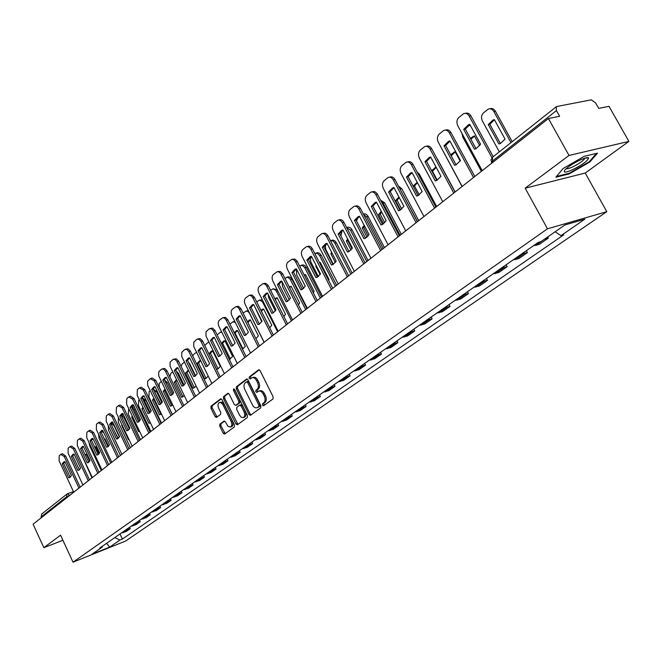 <?xml version="1.0" encoding="UTF-8"?>
<svg xmlns="http://www.w3.org/2000/svg" width="662" height="662" viewBox="0 0 662 662"><rect width="100%" height="100%" fill="white"/><g stroke="black" fill="none" stroke-linecap="round" stroke-linejoin="round"><path stroke-width="0.99" d="M262.483 405.21L263.526 405.823L272.992 398.971L273.158 396.861L260.1 370.67L258.635 369.81L249.276 376.935L249.177 378.399L250.186 379.003L251.874 377.795C253.612 377.224 255.168 378.143 256.525 380.551L257.609 382.719C258.834 385.656 258.668 387.891 257.121 389.43L255.921 390.315L255.822 391.78L256.839 392.392L258.511 391.217C260.265 390.638 261.838 391.565 263.219 394.006L264.303 396.182C265.528 399.12 265.363 401.354 263.799 402.877L262.591 403.754L262.483 405.21M258.974 391.06L259.711 390.812C261.465 390.232 263.037 391.159 264.419 393.6L265.503 395.768C266.728 398.706 266.563 400.94 264.999 402.455L263.79 403.332L264.179 405.359M259.289 369.818L250.484 376.546L250.824 378.532M252.371 377.63L253.074 377.398C254.82 376.827 256.368 377.745 257.733 380.154L258.809 382.322C260.034 385.251 259.868 387.485 258.321 389.024L257.121 389.91L257.485 391.921M219.858 424.16L219.734 426.146L223.177 433.188L224.575 434.057L234.323 426.998L234.456 424.987L222.027 399.691L220.645 398.838L211.046 406.154L210.93 408.148L215.067 416.613L216.441 417.474L220.612 414.362L220.736 412.36L218.667 408.14C217.616 405.508 217.831 403.655 219.304 402.579L220.967 402.645L222.804 404.49L231.17 421.504C232.221 424.119 232.014 425.964 230.55 427.031L227.993 426.361L225.436 421.942L224.046 421.082L219.858 424.16L221.042 423.738L220.918 425.724L225.179 433.627M525.189 188.182L585.225 173.047L628.9 141.395L569.014 155.454L525.189 188.182L547.482 228.812L73.019 562.187L60.573 535.186L43.841 547.681L33.1 524.196L548.434 118.531L559.597 116.28L556.428 110.612L492.478 161.031L491.552 162.637M569.014 155.454L548.434 118.531M248.962 414.445L250.418 415.322L260.696 407.883L260.853 405.806L247.993 379.897L246.554 379.036L236.433 386.749L236.301 388.809L248.962 414.445L250.153 414.023L251.014 414.9M247.331 417.565L237.327 424.805L235.904 423.937L223.45 398.607L223.574 396.579L227.836 393.344L229.234 394.196L234.315 404.507L235.73 405.367L238.643 403.208L238.775 401.164L233.463 390.39L233.636 388.9L234.629 389.496L247.48 415.521L247.331 417.565M628.9 141.395L609.007 106.325L598.713 108.394L595.61 102.916L591.257 99.838L556.891 106.483L556.328 106.714L556.428 110.612M585.225 173.047L606.797 211.675L125.656 541.028L73.019 562.187M43.841 547.681L62.931 540.291M41.276 517.758L41.516 514.184L66.796 494.183M533.862 245.445L535.856 245.354L544.437 239.214M544.801 239.131L548.359 238.072L547.731 236.922M535.856 245.354L539.422 244.286L548.359 238.072M526.364 250.675L527.424 252.619L521.871 253.811M513.216 259.843L518.768 258.635L527.424 252.619M506.116 264.792L507.158 266.712L501.606 267.936M493.223 273.778L498.767 272.537L507.158 266.712M486.504 278.462L487.522 280.357L481.977 281.615M473.86 287.275L479.396 286.009L487.522 280.357M467.488 291.719L468.489 293.589L462.953 294.88M455.084 300.366L460.611 299.058L468.489 293.589M449.059 304.57L450.036 306.415L444.516 307.731M436.879 313.052L442.39 311.719L450.036 306.415M431.169 317.032L432.129 318.852L426.626 320.201M419.22 325.365L424.714 324.008L432.129 318.852M413.816 329.138L414.751 330.934L409.273 332.307M402.082 337.314L407.56 335.932L414.751 330.934M396.96 340.88L397.887 342.659L392.417 344.05M385.433 348.924L390.894 347.517L397.887 342.659M380.592 352.3L381.494 354.046L376.049 355.461M369.264 360.194L374.7 358.771L381.494 354.046M364.679 363.388L365.573 365.118L360.145 366.549M353.549 371.15L358.97 369.702L365.573 365.118M349.213 374.171L350.09 375.875L344.679 377.332M338.265 381.8L343.669 380.336L350.09 375.875M334.169 384.655L335.03 386.343L329.643 387.816M323.404 392.161L328.782 390.688L335.03 386.343M319.539 394.858L320.375 396.521L315.013 398.011M308.947 402.239L314.301 400.75L320.375 396.521M305.29 404.788L306.117 406.435L300.78 407.933M294.871 412.054L300.2 410.548L306.117 406.435M291.421 414.462L292.232 416.084L286.919 417.598M281.168 421.611L286.472 420.089L292.232 416.084M277.916 423.879L278.71 425.484L273.423 427.007M267.82 430.912L273.092 429.39L278.71 425.484M264.75 433.056L265.536 434.644L260.274 436.175M254.812 439.982L260.067 438.443L265.536 434.644M251.924 441.993L252.694 443.565L247.456 445.112M242.135 448.819L247.356 447.272L252.694 443.565M239.412 450.714L240.174 452.27L234.96 453.818M229.772 457.442L234.969 455.886L240.174 452.27M227.215 459.221L227.96 460.752L222.78 462.316M217.715 465.841L222.887 464.285L227.96 460.752M215.315 467.513L216.052 469.035L210.888 470.599M205.948 474.042L211.095 472.478L216.052 469.035M203.697 475.614L204.426 477.112L199.295 478.684M194.471 482.044L199.593 480.471L204.426 477.112M192.361 483.517L193.081 484.998L187.975 486.578M183.266 489.855L188.356 488.283L193.081 484.998M181.289 491.237L181.992 492.702L176.919 494.282M172.319 497.485L177.383 495.904L181.992 492.702M170.482 498.767L171.177 500.224L166.121 501.804M161.627 504.941L166.667 503.352L171.177 500.224M159.914 506.132L160.601 507.572L155.578 509.161M151.184 512.222L156.199 510.634L160.601 507.572M149.595 513.331L150.266 514.755L145.268 516.343M140.981 519.331L145.963 517.742L150.266 514.755M139.5 520.365L140.162 521.772L135.197 523.369M131.002 526.29L135.958 524.701L140.162 521.772M129.636 527.242L130.29 528.64L125.35 530.229M121.245 533.092L126.177 531.495L130.29 528.64M114.807 537.577L119.913 540.06L109.735 547.085L92.035 554.193L102.114 547.176L99.59 548.186L538.198 242.424L541.036 241.58L564.918 224.956L584.836 219.18L560.979 235.647L555.095 231.791M119.913 540.06L122.371 539.075L563.718 234.836L560.979 235.647M547.482 228.812L606.797 211.675M569.212 173.891L589.784 162.033L597.513 153.154L584.165 156.34L563.064 168.553L555.848 177.226L569.212 173.891L568.915 173.353M119.987 533.969L122.371 539.075M102.114 547.176L102.403 546.224M106.565 543.328L109.735 547.085M589.461 161.454L589.784 162.033M247.191 379.053L237.633 386.351L237.501 388.412L250.153 414.023M258.734 406.559L258.842 405.103L247.58 382.388L246.57 381.784L245.246 382.785C243.732 384.316 243.575 386.525 244.783 389.422L252.445 404.887C253.811 407.32 255.375 408.255 257.129 407.684L259.934 406.137L260.042 404.689L258.842 405.103M246.777 381.742L247.77 381.386L248.78 381.991L260.042 404.689M257.89 407.411L257.477 407.469M259.934 406.137L258.677 407.056M228.456 393.36L224.766 396.182L224.641 398.201L237.923 424.383M236.657 405.02L239.834 402.802L239.975 400.758L234.654 389.992L233.463 390.39M234.48 389.256L234.654 389.992M239.594 415.231L241.398 417.333L243.434 417.557C244.94 416.464 245.155 414.594 244.096 411.938L241.158 405.996L239.619 405.194L236.822 407.279L236.682 409.315L239.594 415.231M244.278 417.259L244.617 417.134C246.132 416.042 246.347 414.172 245.288 411.516L244.096 411.938M240.811 404.788L242.358 405.583L245.288 411.516M224.633 421.09L221.042 423.738M231.41 426.725L231.733 426.609C233.198 425.542 233.405 423.697 232.354 421.082L231.17 421.504M219.66 402.463L221.861 402.132L223.773 403.729L232.354 421.082M221.257 398.863L212.229 405.756L212.113 407.742L217.037 417.043M505.048 139.078L494.34 119.59L492.95 120.045L488.266 124.572L498.916 143.977L500.464 143.48L505.048 139.078M510.973 142.62L493.869 111.539C492.371 109.156 490.501 108.345 488.258 109.098L483.508 112.838C481.348 115.072 480.984 117.803 482.416 121.014L499.313 151.846M500.398 143.513L489.83 124.266L488.266 124.572M494.44 119.772L489.83 124.266M489.872 108.791C492.106 108.063 493.96 108.882 495.441 111.249L493.869 111.539M512.181 141.66L495.441 111.249M476.019 148.693L474.472 149.19L463.69 129.413L468.365 124.82L469.755 124.357L480.595 144.225L476.019 148.693L465.32 129.09L469.863 124.564M465.245 113.359C467.488 112.606 469.366 113.434 470.872 115.858L493.198 156.687M491.957 157.73L469.242 116.164C467.728 113.732 465.849 112.904 463.607 113.665L458.857 117.455C456.706 119.723 456.358 122.495 457.806 125.772L482.226 170.647M463.69 129.413L465.32 129.09M479.718 145.648L474.414 135.933L470.326 138.275M470.277 125.317L467.355 126.293M461.977 133.443L462.837 137.216L481.382 171.309M474.505 136.107L470.839 139.219M460.173 161.081L455.125 151.763L450.59 154.66M450.086 141.329L447.595 142.76M443.317 151.532L462.043 186.535M455.208 151.921L451.186 155.752M580.773 159.724C573.697 163.067 568.451 166.435 565.025 169.836C562.841 172.807 565.183 172.848 572.051 169.969C582.105 165.004 587.633 161.015 588.659 157.995C588.022 157.142 585.398 157.713 580.773 159.724M566.308 168.587C567.044 169.009 569.006 168.52 572.191 167.13C578.613 164.027 582.775 161.197 584.678 158.632L584.786 158.168M596.454 153.41L589.18 161.776L569.246 173.27L556.494 176.448M456.093 164.83L445.625 145.483L449.97 141.114M445.352 130.091L445.46 130.075C447.644 129.33 449.481 130.166 450.963 132.574L474.753 176.415M448.48 141.387L444.003 145.814L454.546 165.326L456.101 164.83L460.479 160.518L449.87 140.932L448.48 141.387L449.953 141.08M473.421 177.292L449.341 132.888C447.851 130.48 446.014 129.644 443.83 130.389L439.262 134.047C437.185 136.248 436.854 138.962 438.277 142.189L462.167 186.436M444.003 145.814L445.625 145.483M436.812 180.445L435.273 180.933L424.946 161.694L429.233 157.415L430.623 156.968L441.016 176.282L436.812 180.445L426.568 161.346L430.714 157.134M426.105 146.294L426.32 146.244C428.446 145.524 430.242 146.36 431.698 148.743L455.017 192.038M453.636 192.841L430.077 149.082C428.62 146.691 426.824 145.855 424.698 146.575L420.287 150.109C418.276 152.243 417.97 154.9 419.36 158.086L442.754 201.72M435.273 180.933L435.728 180.825M424.946 161.694L426.568 161.346M436.117 167.18L431.525 170.589M429.539 157.813L428.463 158.706M437.276 180.221L432.476 171.284L431.963 171.4M436.225 167.378L432.476 171.284M436.697 158.019L437.325 159.186M455.15 191.963L437.474 159.153M417.217 182.29L413.105 186.105M410.978 173.279L409.943 174.139M419.278 194.934L414.52 186.005L413.212 186.312M417.408 182.646L414.52 186.005M416.994 171.797L419.344 174.147L418.367 174.363M436.655 206.519L419.344 174.147M400.502 210.003L395.553 200.652L398.954 197.019M417.49 221.613L399.343 187.826M392.996 188.265L391.987 189.1M401.776 209.109L397.101 200.288L395.553 200.652M399.219 197.524L397.101 200.288M398.392 186.03L401.751 188.695L400.196 189.051M418.723 220.636L401.751 188.695M418.127 195.571L416.597 196.051L406.485 177.077L410.597 172.939L411.987 172.492L422.157 191.55L418.127 195.571L408.098 176.721L412.07 172.65M407.461 161.983L407.784 161.909C409.852 161.214 411.607 162.041 413.047 164.408L435.886 207.123M434.495 207.909L411.425 164.755C409.985 162.389 408.231 161.553 406.162 162.256L401.917 165.657C399.964 167.734 399.674 170.341 401.048 173.477L423.961 216.515M416.597 196.051L417.242 195.902M406.485 177.077L408.098 176.721M400.063 210.218L390.208 191.616L394.006 187.677M389.413 177.176L389.827 177.085C391.838 176.406 393.559 177.242 394.966 179.584L417.35 221.72M392.541 187.983L388.602 191.98L398.507 210.706L400.03 210.235L403.894 206.337L393.931 187.545L392.541 187.983L393.989 187.652M415.951 222.515L393.352 179.94C391.937 177.598 390.224 176.762 388.213 177.441L384.109 180.734C382.222 182.753 381.949 185.302 383.298 188.397L405.74 230.856M398.507 210.706L399.31 210.508M388.602 191.98L390.208 191.616M382.528 224.426L372.863 206.056L376.496 202.249M371.92 191.914L372.416 191.798C374.378 191.136 376.057 191.972 377.448 194.289L399.376 235.862M375.048 202.555L371.258 206.436L380.973 224.906L382.479 224.443L386.194 220.669L376.43 202.125L375.048 202.555L376.479 202.216M397.986 236.665L375.834 194.661C374.444 192.336 372.772 191.508 370.803 192.162L366.847 195.348C365.019 197.309 364.762 199.816 366.086 202.862L388.089 244.75M380.973 224.906L381.908 224.666M371.258 206.436L372.863 206.056M365.515 238.196L356.04 220.057L359.516 216.383M354.964 206.205L355.535 206.064C357.447 205.427 359.085 206.254 360.451 208.555L381.949 249.582M358.076 216.697L354.443 220.446L363.959 238.676L365.457 238.229L369.032 234.571L359.449 216.267L358.076 216.697L359.491 216.35M380.567 250.402L358.854 208.935C357.48 206.635 355.842 205.799 353.93 206.445L350.099 209.523C348.328 211.426 348.096 213.884 349.387 216.888L370.96 258.23M363.959 238.676L365.027 238.403M354.443 220.446L356.04 220.057M349.015 251.568L339.714 233.653L343.04 230.095M338.514 220.065L339.151 219.908C341.021 219.287 342.618 220.115 343.967 222.399L365.052 262.888M341.617 230.409L338.117 234.05L347.459 252.04L348.94 251.601L352.374 248.06L342.982 229.995L341.617 230.409L343.015 230.062M363.678 263.724L342.37 222.788C341.021 220.504 339.416 219.676 337.554 220.297L333.855 223.276C332.134 225.13 331.91 227.546 333.185 230.5L354.344 271.312M347.459 252.04L348.626 251.734M338.117 234.05L339.714 233.653M332.994 264.543L323.859 246.843L327.045 243.401M322.551 233.52L323.255 233.347C325.067 232.743 326.639 233.57 327.963 235.829L348.651 275.797M325.646 243.724L322.27 247.257L331.439 265.015L332.903 264.585L336.213 261.142L326.995 243.318L325.646 243.724L327.028 243.368M347.285 276.666L326.374 236.226C325.05 233.967 323.478 233.14 321.658 233.744L318.083 236.632C316.411 238.436 316.204 240.803 317.454 243.724L338.216 284.006M331.439 265.015L332.696 264.676M322.27 247.257L323.859 246.843M317.429 277.146L308.467 259.661L311.512 256.326M307.052 246.595L307.805 246.405C309.584 245.817 311.123 246.636 312.423 248.879L332.721 288.334M311.471 256.252L310.13 256.649L306.887 260.075L315.873 277.61L317.33 277.196L320.516 273.853L311.405 256.318M331.372 289.228L310.842 249.284C309.535 247.042 307.995 246.214 306.225 246.802L302.757 249.599C301.144 251.361 300.945 253.678 302.178 256.566L322.551 296.336M315.873 277.61L317.214 277.246M306.887 260.075L308.467 259.661M302.311 289.385L293.506 272.115L296.427 268.888M292 259.289L294.88 259.09L297.089 261.126L317.247 300.515M295.053 269.211L291.934 272.537L300.755 289.857L302.195 289.443L305.265 286.207L296.394 268.822L295.053 269.211L296.402 268.846M315.923 301.442L295.244 261.142L293.655 259.67L291.892 259.305L287.871 262.202C286.298 263.915 286.116 266.198 287.325 269.045L307.333 308.318M300.755 289.857L302.17 289.459M291.934 272.537L293.506 272.115M287.622 301.293L278.959 284.221L281.764 281.093M277.378 271.635L280.249 271.428L282.417 273.447L302.211 312.348M280.407 281.416L277.395 284.652L286.067 301.756L287.482 301.351L290.452 298.206L281.731 281.036L280.407 281.416L281.739 281.052M300.904 313.308L280.589 273.472L279.025 272.016L277.295 271.643L273.398 274.449C271.875 276.12 271.71 278.363 272.893 281.168L292.546 319.961M286.067 301.756L287.531 301.334M277.395 284.652L278.959 284.221M273.332 312.861L264.817 295.988L267.506 292.96M263.162 283.634L265.685 283.295L268.151 285.43L287.598 323.859M266.165 293.283L263.261 296.427L271.776 313.325L273.183 312.936L276.037 309.866L267.481 292.91L266.165 293.283L267.481 292.918M286.307 324.835L266.339 285.463L264.8 284.015L263.112 283.634L259.33 286.365C257.849 287.995 257.692 290.196 258.859 292.968L278.164 331.281M271.776 313.325L273.29 312.878M263.261 296.427L264.817 295.988M257.882 324.579L249.508 307.88L252.321 304.826L253.612 304.462L262.028 321.219L259.264 324.198L257.882 324.579L259.43 324.115L251.063 307.441L253.637 304.503M249.334 295.302L251.858 294.962L254.274 297.089L273.381 335.046M272.107 336.056L252.47 297.13L250.964 295.691L249.309 295.302L245.643 297.95C244.195 299.538 244.055 301.707 245.205 304.437L264.171 342.295M249.508 307.88L251.063 307.441M244.361 335.526L236.127 319.034L238.841 316.064L240.124 315.708L248.391 332.258L245.726 335.154L244.361 335.526L245.9 335.063L237.675 318.587L240.141 315.741M235.879 306.655L238.403 306.316L240.778 308.426L259.554 345.936M258.279 346.938L238.982 308.475L237.509 307.044L235.887 306.655L232.321 309.228C230.914 310.784 230.781 312.911 231.915 315.608L250.559 353.012M236.127 319.034L237.675 318.587M231.195 346.185L223.102 329.891L225.725 326.995L226.992 326.647L235.118 343.007L232.544 345.829L231.195 346.185L232.726 345.721L224.641 329.436L227.008 326.672M222.788 317.71L225.303 317.371L227.637 319.465L246.098 356.528M244.824 357.53L225.85 319.523L224.401 318.099L222.813 317.71L219.345 320.209C217.988 321.724 217.864 323.817 218.973 326.482L237.302 363.446M223.102 329.891L224.641 329.436M218.369 356.57L210.417 340.458L212.949 337.645L214.207 337.306L222.2 353.467L219.71 356.214L218.369 356.57L219.892 356.098L211.948 340.003L214.215 337.322M210.036 328.476L212.543 328.129L214.836 330.214L232.991 366.847M231.725 367.84L213.305 330.661L211.327 328.7L209.043 328.931L206.039 331.803L205.981 336.097L224.401 373.608M210.417 340.458L211.948 340.003M205.882 366.682L207.396 366.202L199.576 350.297L201.753 347.691L209.614 363.661L207.198 366.343L205.882 366.682L198.062 350.761L200.512 348.013L201.753 347.682M197.624 338.969L200.123 338.613L202.373 340.682L220.223 376.893M218.957 377.886L200.851 341.137L198.906 339.184L196.68 339.399L193.759 342.196L193.709 346.425L211.832 383.505M198.062 350.761L199.576 350.297M193.709 376.537L195.224 376.057L187.528 360.335L189.613 357.803L197.35 373.591L195.017 376.206L193.709 376.537L186.014 360.79L188.389 358.117L189.613 357.794M185.525 349.18L188.016 348.833L190.226 350.885L207.794 386.682M206.527 387.675L188.711 351.348L186.8 349.404L184.624 349.602L181.777 352.333L181.744 356.495L199.576 393.145M186.014 360.79L187.528 360.335M181.851 386.145L183.349 385.656L175.778 370.108L177.78 367.658L185.393 383.273L183.134 385.822L181.851 386.145L174.272 370.579L176.572 367.964L177.78 367.658M173.734 359.143L176.216 358.787L178.384 360.831L195.671 396.224M194.413 397.217L176.878 361.295L175 359.367L172.881 359.54L170.109 362.213L170.084 366.309L187.636 402.546M174.272 370.579L175.778 370.108M170.283 395.512L171.772 395.024L164.317 379.649L166.228 377.274L173.734 392.707L171.549 395.197L170.283 395.512L162.827 380.12L165.045 377.572L166.245 377.266M162.24 368.858L164.706 368.494L166.841 370.53L183.854 405.525M182.596 406.509L165.343 370.993L163.497 369.082L161.429 369.239L158.723 371.845L158.715 375.884L175.993 411.714M162.827 380.12L164.317 379.649M158.996 404.647L151.656 389.422L153.807 386.939L154.991 386.641L162.372 401.917L160.245 404.341L158.996 404.647L160.485 404.159L153.145 388.95L154.966 386.649M151.027 378.333L152.136 377.985L155.785 380.377L172.327 414.594M171.077 415.579L154.287 380.84L150.257 378.697L147.618 381.238L147.626 385.218L164.631 420.651M151.656 389.422L153.145 388.95M383.555 223.839L378.656 214.521L381.295 211.377M400.088 235.308L383.132 203.168L380.915 200.867M375.561 202.795L374.584 203.606M373.277 205.278L372.963 206.246M384.754 222.788L380.203 214.14L378.656 214.521M381.643 212.03L380.203 214.14M380.534 200.156L384.68 202.804L383.132 203.168M401.321 234.331L384.68 202.804M367.062 237.195L362.246 227.985L364.216 225.37M383.199 248.598L366.566 216.871L363.438 214.256M358.043 217.393L356.528 220.992M368.171 235.978L363.786 227.596L362.246 227.985M364.646 226.189L363.786 227.596M363.339 214.058C365.201 213.462 366.789 214.273 368.113 216.499L366.566 216.871M384.44 247.621L368.113 216.499M351.009 250.095L346.317 241.059L347.682 239.032M366.798 261.507L350.479 230.186L346.648 227.538M342.171 230.616L340.897 235.929M352.027 248.705L347.848 240.67L346.317 241.059M348.195 240.016L347.848 240.67M346.673 227.538L347.318 227.372C349.139 226.768 350.711 227.579 352.018 229.797L350.479 230.186M368.039 260.53L352.018 229.797M344.323 267.448L335.303 250.004M335.369 262.549L330.826 253.769L331.67 252.363M350.868 274.051L334.624 242.706L332.837 240.902L330.437 240.612M326.49 243.715L325.398 246.206L325.721 249.351L333.367 264.345M331.074 240.48L332.82 240.083L334.616 240.662L336.387 242.722L334.848 243.111M352.11 273.075L336.387 242.722M332.208 253.405L330.826 253.769M328.609 280.349L329.064 279.53L320.267 262.433L319.489 262.615M320.127 274.589L315.774 266.124L316.163 265.388M335.394 286.232L319.423 255.267L317.23 253.265L314.781 253.463M311.305 256.442L310.428 258.859L310.801 261.788L318.323 276.608M319.514 262.673L320.284 262.466L319.622 262.88M315.923 253.066L317.694 252.652L319.456 253.24L321.194 255.284L319.663 255.681M336.635 285.256L321.194 255.284M316.453 265.942L315.774 266.124M313.308 292.811L314.144 291.437L305.505 274.548L304.172 274.937L305.513 274.565M305.265 286.207L301.136 278.131M320.342 298.082L304.661 267.489L302.153 265.388L299.629 266.066M296.468 268.979L296.65 274.722L303.659 288.466M305.53 274.598L304.388 275.359M301.193 265.297L302.981 264.883L304.71 265.47L306.415 267.498L304.892 267.903M321.583 297.106L306.415 267.498M298.405 304.851L299.638 303.014L291.148 286.332L289.311 286.977M305.703 309.601L290.047 278.992L287.498 277.212L284.917 278.33M281.987 281.532L282.508 286.431L289.352 299.927M289.832 286.704L291.156 286.34L289.608 287.556M286.869 277.196L288.673 276.774L290.37 277.361L292.041 279.381L290.527 279.794M306.945 308.633L292.041 279.381M283.882 316.502L285.512 314.285L277.179 297.801L274.904 298.744M291.462 320.813L276.071 290.568L273.24 288.764L270.609 290.254M268.011 293.969L268.739 297.817L275.4 311.008M275.872 298.165L277.163 297.801L275.284 299.489M272.934 288.781L277.188 289.65M269.724 327.764L271.776 325.249L263.575 308.964L260.919 310.255M277.601 331.728L262.475 301.831L259.694 300.035L256.69 301.847M254.622 306.465L261.771 321.732M263.584 308.98L261.382 311.173M259.372 300.052L262.367 299.927M250.335 319.845L247.902 322.609L255.913 338.638L258.395 335.932L250.327 319.829L247.34 321.517M264.105 342.353L249.226 312.803L247.778 311.405L246.19 311.032L243.153 313.134M246.156 311.032L248.3 310.619M242.458 349.213L245.354 346.334L237.426 330.421L234.158 332.539M235.275 322.353L232.776 321.881L229.971 324.115M242.416 349.131L242.971 348.957L235.093 333.11L234.53 333.276M237.435 330.421L235.093 333.11M233.297 321.732L234.753 321.302M229.309 359.416L232.652 356.47L224.857 340.731L223.607 341.071L221.348 343.33M221.853 332.283L220.272 332.299L217.161 334.873M229.275 359.35L230.359 359.011L222.606 343.346L221.522 343.677M224.857 340.74L222.606 343.346M220.272 366.351L212.601 350.794L211.368 351.117L208.969 353.773L216.606 369.28L217.914 368.941L220.272 366.351M208.944 342.287L207.636 342.726L204.748 345.473M216.606 369.28L218.071 368.808L210.433 353.326L208.969 353.773M212.585 350.794L210.433 353.326M200.313 360.641L199.428 360.914L200.586 360.608L198.567 363.057L206.081 378.374L204.624 378.838L205.915 378.515L208.166 376.049M204.624 378.838L197.102 363.504L199.428 360.914M196.482 352.25L193.602 354.427L192.725 355.949M198.567 363.057L197.102 363.504M188.496 370.472L186.99 372.549L194.388 387.692L192.932 388.164L194.206 387.849L196.101 386.029M192.932 388.164L185.534 373.004L188.397 370.265M184.408 362.106L182.075 364.026L181.098 366.359M188.372 362.056L189.779 363.91L189.34 364.042M195.629 375.851L189.779 363.91M186.99 372.549L185.534 373.004M176.746 380.154L175.687 381.808L182.977 396.795L181.529 397.266L184.301 395.686M181.529 397.266L174.247 382.272L176.423 379.798M172.699 371.845L170.829 373.401L169.919 376.844M176.208 370.993L178.401 373.318L177.482 373.608M184.152 385.127L178.401 373.318M175.687 381.808L174.247 382.272M165.318 389.67L164.664 390.853L171.839 405.674L170.399 406.154L172.757 405.036M170.399 406.154L163.224 391.316L165.028 389.066M161.288 381.353L159.137 383.679L159.269 387.212L172.41 414.536M164.507 380.038L167.287 382.504L165.914 382.934M172.914 394.113L167.287 382.504M164.664 390.853L163.224 391.316M154.205 399.02L153.89 399.683L160.957 414.346L159.534 414.826L161.47 414.089M159.534 414.826L152.459 400.146L153.816 398.218M160.825 404.002L153.741 390.199M150.158 390.63L149.14 391.474L148.933 396.952L161.52 423.101M153.195 389.049L156.439 391.474L154.999 391.929M161.909 402.81L156.439 391.474M153.89 399.683L152.459 400.146M143.406 408.239L150.34 422.811L148.917 423.291L150.423 422.853M148.917 423.291L141.949 408.768L142.909 407.213M150.15 412.625L144.415 400.692L142.446 398.458M139.293 399.683L138.672 400.196L138.482 405.591L150.895 431.475M142.272 397.945L145.839 400.229L144.415 400.692M151.135 411.226L145.839 400.229M143.373 408.305L141.949 408.768M139.55 431.227L138.548 431.566L139.608 431.351M138.548 431.566L131.688 417.192L132.301 416.059M139.69 420.991L134.072 409.248L131.614 406.849M128.693 408.512L128.279 414.04L140.51 439.651M131.721 406.6L134.576 407.378M132.681 416.861L131.688 417.192M147.99 413.56L140.758 398.507L142.843 396.083L144.018 395.793L151.275 410.895L149.223 413.27L147.99 413.56L149.463 413.071L142.239 398.036L143.977 395.793M140.087 387.568L141.213 387.22L144.796 389.604L161.089 423.448M159.84 424.425L143.306 390.067L139.359 387.924L137.357 389.612L137.166 395.231L153.551 429.381M140.758 398.507L142.239 398.036M137.241 422.265L130.124 407.37L132.143 405.003L133.302 404.722L140.452 419.658L138.457 421.975L137.241 422.265L138.714 421.768L131.589 406.89L133.252 404.722M129.421 396.596L130.546 396.232L134.063 398.607L150.117 432.087M148.876 433.064L132.59 399.078L128.718 396.927L126.765 398.582L126.591 404.118L142.735 437.896M130.124 407.37L131.589 406.89M126.756 430.755L119.739 416.026L121.7 413.709L122.842 413.436L129.884 428.215L127.948 430.482L126.756 430.755L128.213 430.267L121.196 415.546L122.784 413.444M119.003 405.401L120.136 405.036L123.595 407.395L139.409 440.511M138.168 441.488L122.131 407.866L118.332 405.723L116.429 407.337L116.272 412.79L132.177 446.205M119.739 416.026L121.196 415.546M116.504 439.055L109.594 424.474L111.497 422.215L112.623 421.951L119.565 436.572L117.687 438.782L116.504 439.055L117.96 438.558L111.05 423.994L112.565 421.951M108.825 413.998L109.975 413.626L113.368 415.976L128.949 448.745M127.716 449.713L111.911 416.456L108.187 414.313L106.325 415.885L106.193 421.264L121.866 454.322M109.594 424.474L111.05 423.994M128.966 439.469L128.42 439.651L129.024 439.585M128.42 439.651L121.651 425.426L121.965 424.756M129.446 429.1L123.968 417.606L121.353 415.19M118.349 417.151L118.308 422.29L130.364 447.636M121.419 415.049L123.587 415.008M122.197 425.244L121.651 425.426M108.08 446.66L101.129 432.253L102.585 430.267M98.886 422.397L100.045 422.025L103.38 424.367L118.738 456.788M101.534 430.523L99.689 432.733L106.499 447.156L107.666 446.9L109.487 444.732L102.643 430.267L101.534 430.523L102.13 430.325M117.505 457.748L101.931 424.839L98.274 422.695L96.462 424.234L96.346 429.539L111.787 462.25M106.499 447.156L107.939 446.66M99.689 432.733L101.129 432.253M118.266 438.426L114.418 431.103M118.523 447.553L111.911 433.32M119.4 436.961L114.096 425.774L111.332 423.366M108.287 425.683L108.56 430.358L120.443 455.439M111.373 423.299L113.094 422.935M98.29 454.579L91.439 440.321L92.829 438.393M89.18 430.606L90.346 430.226L93.623 432.559L108.758 464.641M91.803 438.633L90.007 440.801L96.718 455.075L97.868 454.819L99.648 452.709L92.895 438.385L91.803 438.633L92.357 438.451M107.534 465.601L92.184 433.031L88.592 430.896L86.821 432.402L86.722 437.623L101.948 470.003M96.718 455.075L98.158 454.579M90.007 440.801L91.439 440.321M108.56 446.254L105.126 438.989L104.571 439.055M103.793 432.683L101.551 431.384M98.522 434.156L99.027 438.244L110.744 463.077M105.026 438.997L104.522 439.427M101.559 431.367L102.958 430.912M88.733 462.316L81.972 448.199L83.296 446.329M79.688 438.625L80.863 438.236L84.091 440.561L99.002 472.32M82.287 446.569L80.541 448.687L87.161 462.812L88.294 462.572L90.024 460.504L83.371 446.329L82.287 446.569L82.816 446.387M97.786 473.272L82.651 441.041L79.134 438.906L77.396 440.371L77.313 445.526L92.324 477.575M87.161 462.812L88.592 462.316M80.541 448.687L81.972 448.199M99.035 453.842L95.684 446.734L94.583 446.991M93.474 439.609L91.993 439.237M89.064 442.613L89.709 445.956L101.261 470.541M95.585 446.742L94.823 447.504M79.374 469.879L72.712 455.911L73.979 454.091M70.412 446.469L71.587 446.08L74.765 448.389L89.469 479.818M72.986 454.322L71.289 456.391L77.818 470.376L78.935 470.144L80.615 468.117L74.053 454.091L72.986 454.322L73.49 454.149M88.261 480.778L73.341 448.869L69.882 446.734L68.186 448.174L68.12 453.255L82.924 484.981M77.818 470.376L79.241 469.879M71.289 456.391L72.712 455.911M89.693 461.207L86.449 454.314L85.034 454.744M83.652 446.933L82.659 446.941M79.945 451.153L91.993 477.84M86.35 454.314L85.373 455.464M70.23 477.277L63.651 463.45L64.876 461.679M61.343 454.14L62.526 453.743L65.646 456.044L80.152 487.158M63.891 461.902L62.245 463.93L68.683 477.774L69.783 477.55L71.413 475.564L64.95 461.679L64.371 461.737M78.952 488.109L64.231 456.523L60.83 454.397L59.175 455.804L59.125 460.818L73.73 492.214M68.683 477.774L70.089 477.277M62.245 463.93L63.651 463.45M69.874 495.25L66.332 497.03L40.945 517.039M69.7 495.391L67.541 493.744L66.887 494.109L66.68 497.766M132.739 525.967L136.935 523.046M142.727 519.016L147.022 516.029M152.939 511.908L157.333 508.846M163.398 504.626L167.891 501.498M174.098 497.179L178.699 493.976M185.046 489.557L189.762 486.272M196.266 481.746L201.091 478.386M207.76 473.744L212.701 470.301M219.527 465.552L224.6 462.026M231.601 457.152L236.797 453.536M243.972 448.538L249.301 444.831M256.657 439.709L262.127 435.902M269.674 430.648L275.284 426.742M283.038 421.346L288.798 417.333M296.75 411.797L302.666 407.684M310.834 401.991L316.908 397.763M325.307 391.921L331.546 387.576M340.177 381.569L346.59 377.1M355.469 370.927L362.064 366.334M371.192 359.979L377.977 355.254M387.369 348.717L394.362 343.851M404.027 337.123L411.218 332.117M421.173 325.183L428.587 320.027M438.848 312.886L446.478 307.565M457.053 300.209L464.931 294.722M475.837 287.134L483.955 281.482M495.209 273.646L503.592 267.812M515.202 259.727L523.857 253.703M122.966 532.769L127.079 529.914M472.825 178.045L475.035 176.307M452.916 193.718L455.084 192.013M433.643 208.886L435.778 207.206M414.983 223.574L417.085 221.927M396.902 237.807L398.971 236.185M379.376 251.61L381.411 250.013M362.379 264.99L364.381 263.418M345.887 277.974L347.856 276.426M329.875 290.577L331.811 289.054M314.326 302.815L316.237 301.309M299.216 314.715L301.102 313.225M284.536 326.267L286.389 324.802M271.627 336.313L272.09 336.064M257.733 347.26L258.18 347.02M244.204 357.91L244.642 357.679M231.038 368.279L231.46 368.047M218.212 378.374L218.625 378.151M493.066 162.116L492.478 161.031L492.511 157.233L556.229 106.797M67.541 493.744L66.887 494.109M264.999 402.455L263.799 402.877M265.503 395.768L264.303 396.182M264.419 393.6L263.219 394.006M257.121 389.91L255.921 390.315M258.321 389.024L257.121 389.43M258.809 382.322L257.609 382.719M257.733 380.154L256.525 380.551M250.484 376.546L249.276 376.935M258.95 369.744L258.503 369.892M263.79 403.332L262.591 403.754M237.501 388.412L236.301 388.809M237.633 386.351L236.433 386.749M246.86 378.978L246.43 379.119M248.78 381.991L247.58 382.388M237.087 423.514L235.904 423.937M224.641 398.201L223.45 398.607M224.766 396.182L223.574 396.579M237.029 404.887L235.838 405.293M239.834 402.802L238.643 403.208M239.975 400.758L238.775 401.164M242.358 405.583L241.158 405.996M224.186 404.457L223.003 404.863M216.251 416.208L215.067 416.613M212.113 407.742L210.93 408.148M212.229 405.756L211.046 406.154M224.36 432.766L223.177 433.188M220.918 425.724L219.734 426.146M469.242 116.164L470.872 115.858M449.341 132.888L450.963 132.574M430.077 149.082L431.698 148.743M411.425 164.755L413.047 164.408M393.352 179.94L394.966 179.584M375.834 194.661L377.448 194.289M358.854 208.935L360.451 208.555M342.37 222.788L343.967 222.399M326.374 236.226L327.963 235.829M310.842 249.284L312.423 248.879M295.748 261.97L297.321 261.548M281.077 274.291L282.649 273.869M266.819 286.274L268.383 285.852M252.95 297.933L254.506 297.503M239.454 309.278L241.001 308.84M226.313 320.317L227.852 319.87M213.52 331.066L215.051 330.619M201.058 341.534L202.589 341.087M188.918 351.737L190.433 351.282M177.085 361.684L178.591 361.229M165.541 371.382L167.047 370.919M154.287 380.84L155.785 380.377M277.866 290.99L276.55 291.354M263.625 302.426L262.938 302.617M135.28 408.851L134.072 409.248M143.306 390.067L144.796 389.604M132.59 399.078L134.063 398.607M122.131 407.866L123.595 407.395M111.911 416.456L113.368 415.976M124.713 417.358L123.968 417.606M101.931 424.839L103.38 424.367M92.184 433.031L93.623 432.559M82.651 441.041L84.091 440.561M73.341 448.869L74.765 448.389M64.231 456.523L65.646 456.044M271.941 336.122L270.253 337.512M258.023 347.078L256.368 348.444M244.485 357.737L242.855 359.077M231.311 368.105L229.697 369.437M218.477 378.209L216.888 379.525M205.973 388.048L204.409 389.347M193.792 397.639L192.245 398.921M181.918 406.989L180.395 408.247M170.333 416.1L168.835 417.35M159.046 424.996L157.556 426.229M148.023 433.668L146.559 434.884M137.266 442.133L135.818 443.333M126.765 450.4L125.341 451.592M116.512 458.468L115.105 459.643M106.499 466.354L105.101 467.521M96.71 474.058L95.336 475.208M87.152 481.588L85.787 482.722M77.802 488.945L76.444 490.079M491.8 163.109L490.947 159.964L492.42 157.299M67.681 493.695L73.449 491.609M247.77 381.386L246.678 381.751M258.321 407.262L257.129 407.684M236.922 404.954L235.73 405.367M244.617 417.134L243.434 417.557M240.927 404.722L239.867 405.086M231.733 426.609L230.55 427.031M494.431 119.756L492.95 120.045M468.365 124.82L469.846 124.53M474.497 136.091L473.024 136.389M455.199 151.904L453.735 152.21M585.208 158.036L588.659 157.995M429.233 157.415L430.697 157.101M436.175 167.296L435.042 167.544M410.597 172.939L412.054 172.617M310.13 256.649L311.496 256.293M252.321 304.826L253.596 304.47M238.841 316.064L240.041 315.716M225.725 326.995L226.851 326.664M212.949 337.645L214.008 337.33M200.512 348.013L201.496 347.716M188.389 358.117L189.315 357.836M176.572 367.964L177.449 367.7M165.045 377.572L165.872 377.315M153.807 386.939L154.594 386.691M263.493 308.972L262.284 309.32M250.186 319.845L249.053 320.176M237.228 330.446L236.168 330.76M221.654 331.885L220.76 332.15M224.608 340.764L223.607 341.071M212.303 350.827L211.368 351.117M188.405 370.281L187.785 370.472M142.843 396.083L143.58 395.843M132.143 405.003L132.839 404.772M121.7 413.709L122.362 413.493M111.497 422.215L112.126 422.008M93.127 438.865L92.068 439.22M95.113 446.8L94.608 446.974M83.52 446.651L82.874 446.875M85.87 454.38L85.39 454.546"/></g></svg>
